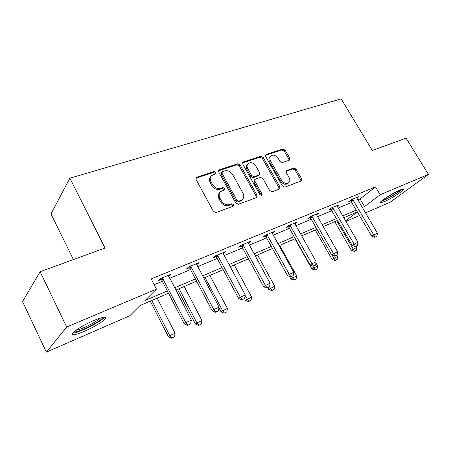 <?xml version="1.0" encoding="UTF-8"?>
<svg xmlns="http://www.w3.org/2000/svg" width="451" height="451" viewBox="0 0 451 451"><rect width="100%" height="100%" fill="white"/><g stroke="black" fill="none" stroke-linecap="round" stroke-linejoin="round"><path stroke-width="0.68" d="M215.86 172.383L214.084 171.549L196.816 177.215L196.292 177.519L196.112 179.509L213.419 211.384L216.035 212.562L233.156 206.225L233.59 204.591L231.808 203.779L229.627 204.579C226.34 205.374 223.606 204.123 221.418 200.819L219.975 198.186C218.69 195.537 218.893 193.355 220.584 191.63L224.553 189.826L224.683 188.405L222.901 187.582L220.708 188.343C217.416 189.087 214.682 187.825 212.511 184.549L211.085 181.939C209.839 179.391 210.025 177.271 211.637 175.591L215.747 173.759L215.86 172.383M215.212 174.018L215.031 173.342L213.255 172.513L195.892 178.224M232.891 206.327L232.71 205.487L230.935 204.675L228.753 205.476L229.627 204.579M224.006 190.091L223.826 189.335L222.05 188.512L219.862 189.273L220.708 188.343M384.128 201.693L380.486 202.787C377.775 202.73 392.325 193.152 400.037 189.972L403.504 188.958C405.996 189.178 391.705 198.525 384.128 201.693M84.422 331.265C78.993 333.588 75.216 334.749 73.096 334.76C68.005 334.918 81.327 325.735 94.062 320.424C99.395 318.18 103.031 317.087 104.97 317.132C109.762 317.177 96.779 326.022 84.422 331.265M289.277 160.218L289.632 160.015L289.734 158.154L285.111 150.132L282.816 149.005L266.191 154.456L265.791 154.687L265.678 156.548L282.427 185.998L284.79 187.12L301.572 180.845L301.691 178.912L296.042 169.097L293.742 167.981L286.391 170.653L286.272 172.564L289.085 177.48C290.185 179.639 290.066 181.375 288.73 182.7C286.182 184.104 283.786 183.275 281.542 180.208L270.521 160.866C269.472 158.808 269.574 157.14 270.82 155.866C273.391 154.405 275.82 155.223 278.109 158.312L279.93 161.492L282.258 162.625L289.277 160.218M168.511 293.251L140.024 305.524L129.798 315.734L46.352 352.124L22.55 301.561L40.116 271.716L105.055 248.016L69.877 178.179L341.176 98.876L372.323 150.482L406.109 138.153L428.45 174.379L390.312 202.116L365.457 212.957M40.116 271.716L66.675 327.003L156.458 289.125L145.059 300.496L167.332 290.963M357.756 199.894L360.039 198.942L375.503 186.934L151.22 278.915L156.458 289.125M375.503 186.934L380.17 194.742L428.45 174.379M240.124 164.981L237.671 163.814L219.366 169.818L218.887 170.095L218.729 172.045L235.862 203.125L238.393 204.292L256.54 197.577L256.918 197.358L257.093 195.317L240.124 164.981L239.261 165.934L236.814 164.767L218.498 170.788M243.348 161.954L260.785 156.232L263.153 157.382L279.93 186.917L279.778 188.901L272.122 191.81L269.709 190.672L262.837 178.483L260.424 177.339L255.057 179.306L254.905 181.279L262.093 194.088L261.975 195.508L260.001 194.86L242.773 164.108L242.909 162.202L243.348 161.954L242.542 162.839M69.877 178.179L50.974 213.977L73.417 259.567M154.203 284.733L162.36 281.334M169.655 278.295L190.519 269.597M197.594 266.648L217.196 258.479M224.074 255.61L242.514 247.926M249.2 245.141L266.569 237.902M273.069 235.191L289.457 228.358M295.788 225.72L311.252 219.276M317.419 216.705L332.043 210.611M338.058 208.103L351.887 202.336M168.657 276.356L171.256 274.129L160.144 278.724L158.228 280.68L161.176 279.457M196.613 264.765L199.088 262.623L188.563 266.975L186.528 268.948L189.352 267.776M223.098 253.783L225.461 251.72L215.482 255.847L213.34 257.831L216.057 256.704M248.236 243.365L250.485 241.375L241.014 245.288L238.782 247.283L241.392 246.201M272.094 233.404L274.27 231.538L265.267 235.264L262.956 237.265L265.464 236.223M294.802 223.938L296.905 222.185L288.33 225.725L285.957 227.732L288.369 226.729M316.433 214.93L318.468 213.267L310.294 216.649L307.858 218.65L310.187 217.686M337.06 206.338L339.028 204.765L331.237 207.99L328.745 209.991L330.989 209.061M356.764 198.141L358.663 196.647L351.222 199.725L348.685 201.727L350.855 200.825M46.352 352.124L66.675 327.003M359.622 215.499L345.855 221.503M357.48 211.857L343.696 217.794M337.703 220.376L323.136 226.65M316.985 229.3L301.567 235.941M295.258 238.658L278.927 245.694M272.443 248.484L255.125 255.948M248.456 258.818L230.066 266.738M223.211 269.692L203.66 278.115M196.602 281.153L175.789 290.117M345.517 220.917L357.491 211.874M362.26 207.528L364.538 206.552L380.17 194.742M174.61 287.851L195.435 278.938M202.499 275.911L222.055 267.539M228.916 264.602L247.317 256.726M253.986 253.874L271.316 246.455M277.805 243.675L294.142 236.685M300.462 233.979L315.886 227.377M322.037 224.745L336.621 218.504M342.613 215.933L356.408 210.031M360.039 198.942L364.538 206.552M169.294 276.091L168.804 275.144M197.008 264.602L196.523 263.683M223.284 253.71L222.867 252.938M211.006 176.318L210.809 176.55C209.196 178.23 209.016 180.344 210.256 182.886L211.085 181.939M219.862 189.273C216.57 190.018 213.842 188.76 211.682 185.491L210.256 182.886M220.02 192.244L219.733 192.554C218.047 194.28 217.839 196.461 219.124 199.1L219.975 198.186M228.753 205.476C225.472 206.27 222.743 205.025 220.562 201.732L219.124 199.1M256.399 197.628L256.179 196.213L239.261 165.934M222.422 171.634L221.977 173.195L237.006 200.407L238.771 201.219L242.328 199.635C244.042 197.921 244.239 195.734 242.926 193.073L232.693 174.65C230.574 171.459 227.907 170.207 224.699 170.878L222.422 171.634M221.96 171.972L221.249 172.778L221.137 174.148L221.977 173.195M241.883 200.081L240.141 201.287L237.886 202.116L236.121 201.304L221.137 174.148M242.531 162.89L259.894 157.185L260.785 156.232M279.22 189.183L278.989 187.808L262.262 158.329L259.894 157.185M254.922 179.447L254.161 180.225L254.009 182.193L261.174 194.984L262.093 194.088M261.366 195.723L261.174 194.984M255.756 165.934C253.394 162.738 250.863 161.92 248.157 163.487C246.866 164.818 246.748 166.52 247.796 168.612L251.709 175.58L254.138 176.736L259.511 174.779L259.652 172.84L255.756 165.934M247.757 163.927L247.283 164.44C245.992 165.765 245.874 167.468 246.917 169.553L247.796 168.612M258.739 175.569L253.248 177.66L250.818 176.51L246.917 169.553M270.487 156.215L269.918 156.807C268.672 158.081 268.57 159.75 269.619 161.802L270.521 160.866M288.026 183.36L287.783 183.591C285.241 184.995 282.845 184.166 280.607 181.105L269.619 161.802M300.975 181.133L300.732 179.797L295.095 170.004L292.8 168.888L286.024 171.284M289.057 160.291L288.803 159.079L284.192 151.074L281.903 149.946L265.425 155.364M150.234 301.127L168.403 336.801L169.773 335.685L175.101 333.171L157.168 298.139M171.583 338.205L174.469 336.756L171.583 338.205L168.403 336.801M151.807 300.451L169.773 335.685L171.814 338.024M175.101 333.171L174.469 336.756M187.932 325.148L190.677 323.857L187.932 325.148L185.829 322.662L184.318 323.891L161.808 280.268L160.398 278.622M168.409 275.307L191.337 320.092L185.829 322.662L162.349 277.816M190.677 323.857L191.337 320.092M184.318 323.891L187.678 325.351M102.828 317.38C102.574 320.582 77.623 333.188 74.094 331.857L73.941 331.806M75.948 330.25C81.073 329.704 97.016 321.721 100.432 318.028M72.684 333.041C78.181 333.238 101.548 321.518 104.519 317.132M401.063 189.555C399.344 191.647 389.664 197.6 384.483 199.77L381.969 200.661M381.129 201.394L383.491 200.503C389.106 198.141 399.451 191.867 402.129 189.183M384.726 198.609L397.872 190.959M177.457 289.401L195.435 324.027L196.884 322.888L201.935 320.503L184.194 286.498M198.564 325.38L201.332 323.993L198.564 325.38L195.435 324.027M179.103 288.691L196.884 322.888L198.806 325.194M201.935 320.503L201.332 323.993M218.927 307.785L221.097 311.895L222.614 310.739L227.411 308.473L209.862 275.443M224.181 313.203L226.83 311.872L224.181 313.203L221.097 311.895M205.025 277.523L222.614 310.739L224.435 313.011M227.411 308.473L226.83 311.872M215.803 312.041L218.402 310.824L215.803 312.041L213.825 309.595L212.229 310.846L189.972 268.565L188.597 266.964M196.354 263.75L219.034 307.165L213.825 309.595L190.615 266.129M218.402 310.824L219.034 307.165M212.229 310.846L215.533 312.25M242.187 299.639L244.651 298.477L242.187 299.639L240.321 297.226L238.664 298.494L216.66 257.476L215.358 255.959M222.839 252.802L245.259 294.92L240.321 297.226L217.393 255.057M244.651 298.477L245.259 294.92M238.664 298.494L241.911 299.847M244.527 298.573L245.491 300.366L251.63 297.04L234.272 264.929M248.524 301.629L251.066 300.355L248.524 301.629L245.491 300.366M245.141 295.619L248.789 301.437M251.63 297.04L251.066 300.355M267.77 287.682L268.711 289.395L274.682 286.159L257.521 254.911M271.694 290.613L274.135 289.384L271.694 290.613L268.711 289.395M269.546 286.763L271.964 290.416M274.682 286.159L274.135 289.384M289.435 276.424L290.833 278.943L296.651 275.786L279.682 245.367M293.77 280.122L296.121 278.938L293.77 280.122L290.833 278.943M291.758 276.401L294.052 279.919M296.651 275.786L296.121 278.938M267.206 287.873L269.546 286.774L267.206 287.873L265.447 285.5L263.722 286.785L241.984 246.951L240.755 245.524M247.971 242.412L270.132 283.313L265.447 285.5L242.801 244.549M269.546 286.774L270.132 283.313M263.722 286.785L266.919 288.088M290.963 276.7L293.184 275.657L290.963 276.7L289.3 274.366L287.524 275.662L266.045 236.95L264.878 235.597M271.852 232.541L293.748 272.286L289.3 274.366L266.936 234.576M293.184 275.657L293.748 272.286M287.524 275.662L290.664 276.92M313.546 266.084L315.661 265.087L313.546 266.084L311.974 263.779L310.153 265.087L288.933 227.439L287.828 226.154M294.571 223.149L316.207 261.805L311.974 263.779L289.892 225.083M315.661 265.087L316.207 261.805M310.153 265.087L313.242 266.299M335.048 255.971L337.06 255.029L335.048 255.971L333.56 253.704L331.694 255.018L310.739 218.374L309.685 217.151M316.213 214.197L337.59 251.821L333.56 253.704L311.754 216.04M337.06 255.029L337.59 251.821M331.694 255.018L334.738 256.191M355.54 246.336L357.457 245.434L355.54 246.336L354.125 244.104L352.231 245.423L330.521 208.559M336.858 205.667L357.97 242.305L354.125 244.104L332.601 207.426M357.457 245.434L357.97 242.305M352.231 245.423L355.219 246.556M294.937 238.799L311.94 268.965L317.605 265.893L315.999 263.057M314.832 270.11L317.092 268.971L314.832 270.11L311.94 268.965M312.706 266.09L315.119 269.907M317.605 265.893L317.092 268.971M315.288 230.027L332.094 259.443L337.619 256.444L336.88 255.153M334.941 260.548L337.123 259.449L334.941 260.548L332.094 259.443M332.088 255.17L335.234 260.345M337.619 256.444L337.123 259.449M334.755 221.644L351.363 250.339L356.752 247.407L356.036 246.173M354.17 251.41L356.267 250.344L354.17 251.41L351.363 250.339M336.728 220.798L354.463 251.207M356.752 247.407L356.267 250.344M375.085 237.147L376.923 236.285L375.085 237.147L373.749 234.943L371.821 236.268L350.416 200.362M356.566 197.515L377.419 233.229L373.749 234.943L352.502 199.195M376.923 236.285L377.419 233.229M371.821 236.268L374.764 237.367M213.255 172.513L214.084 171.549M230.935 204.675L231.808 203.779M222.05 188.512L222.901 187.582M211.682 185.491L212.511 184.549M220.562 201.732L221.418 200.819M196.016 178.179L196.816 177.215M256.179 196.213L257.093 195.317M218.532 170.777L219.366 169.818M236.814 164.767L237.671 163.814M236.121 201.304L237.006 200.407M237.886 202.116L238.771 201.219M240.141 201.287L241.031 200.391M262.262 158.329L263.153 157.382M278.989 187.808L279.93 186.917M254.009 182.193L254.905 181.279M250.818 176.51L251.709 175.58M253.248 177.66L254.138 176.736M258.214 175.929L259.111 175.011M280.607 181.105L281.542 180.208M286.081 171.098L286.74 170.45M292.8 168.888L293.742 167.981M295.095 170.004L296.042 169.097M300.732 179.797L301.691 178.912M265.453 155.24L266.191 154.456M281.903 149.946L282.816 149.005M284.192 151.074L285.111 150.132M288.803 159.079L289.734 158.154M162.805 278.306L161.419 279.71M163.2 278.865L161.808 280.268M191.061 266.603L189.589 268.024M191.45 267.144L189.972 268.565M217.827 255.52L216.283 256.946M218.205 256.05L216.66 257.476M243.224 245.006L241.612 246.438M243.596 245.519L241.984 246.951M267.347 235.016L265.678 236.454M267.714 235.512L266.045 236.95M290.297 225.511L288.578 226.954M290.653 226.002L288.933 227.439M312.148 216.463L310.389 217.906M312.504 216.937L310.739 218.374M332.99 207.832L331.192 209.275M333.334 208.294L331.536 209.738M352.879 199.596L351.053 201.033M353.218 200.047L351.385 201.484M73.096 334.76L72.431 333.374M241.437 200.532L242.328 199.635M258.609 175.704L259.511 174.779M287.783 183.591L288.73 182.7"/></g></svg>
